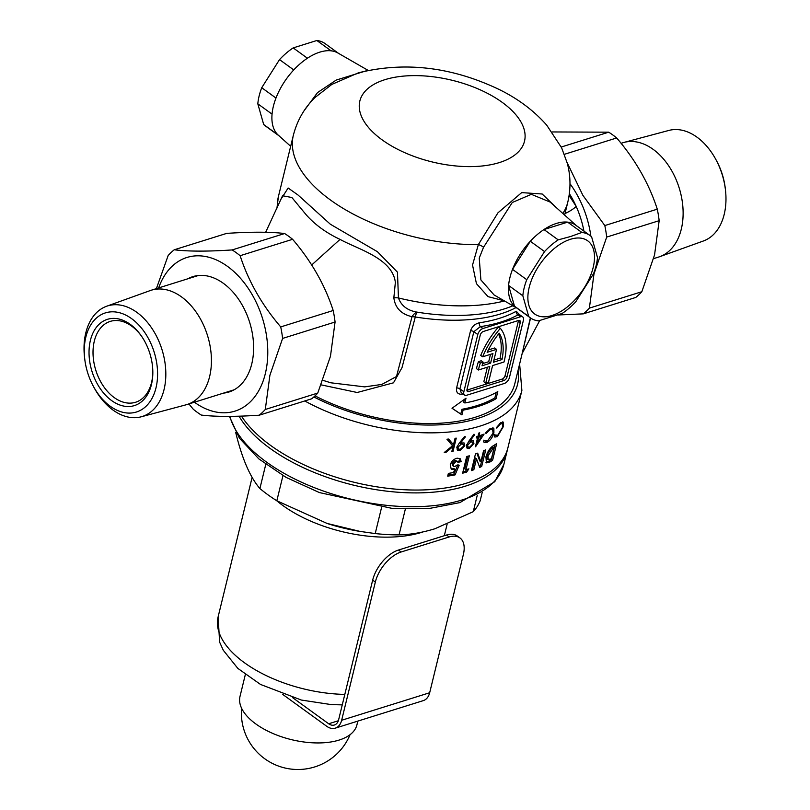 <?xml version="1.0" encoding="UTF-8"?>
<svg xmlns="http://www.w3.org/2000/svg" width="810" height="810" viewBox="0 0 810 810"><rect width="100%" height="100%" fill="white"/><g stroke="black" fill="none" stroke-linecap="round" stroke-linejoin="round"><path stroke-width="1.21" d="M281.06 199.068L288.147 188.011L298.029 195.028L330.338 224.218L377.43 251.718L397.457 272.17L398.449 297.948C401.274 305.734 407.43 310.453 416.917 312.113A11.3 5.872 -71.6 0 0 412.027 316.7C401.173 314.179 395.118 307.871 393.852 297.786L395.361 282.376C392.364 258.248 357.888 249.288 340.038 239.395C326.298 232.915 315.09 224.795 306.403 215.045L291.873 197.508L282.558 195.747L265.66 232.267M487.367 367.203L483.823 381.743L485.727 383.13L488.531 382.249L492.591 365.573L503.992 362.009A60.446 33.362 125.9 0 0 504.316 360.733A60.446 33.362 125.9 0 0 500.367 328.354L498.464 326.977A60.446 33.362 -54.1 0 0 480.725 355.418L482.638 356.795A60.446 33.362 -54.1 0 1 500.367 328.354M290.668 146.296L278.296 135.179A50.848 28.066 -54.1 0 1 273.375 106.282A50.848 28.066 -54.1 0 1 301.452 62.654A50.848 28.066 -54.1 0 1 337.841 52.964L368.064 70.349M304.135 110.686L317.51 92.603L336.221 80.069L367.041 70.581M517.468 308.418A50.848 28.066 -54.1 0 1 509.915 277.607A50.848 28.066 -54.1 0 1 540.128 232.278A50.848 28.066 -54.1 0 1 577.014 226.192M576.406 225.656L550.142 202.075L531.36 194.329L512.274 202.5L483.529 247.293L479.247 258.066L480.887 279.926L494.08 294.951M322.917 380.325L330.784 382.786L364.692 386.876L381.804 384.436L396.505 376.518L412.017 316.7A11.3 5.872 -71.6 0 0 412.017 316.7A11.3 5.609 13.5 0 1 415.287 316.973L402.003 367.649L393.488 382.816L357.169 392.496L321.155 384.871M583.929 231.103A74.682 50.058 -107.4 0 0 576.193 206.428A74.682 50.058 -107.4 0 0 569.359 193.62M530.57 318.006L521.903 354.618L530.358 317.854M462.358 393.468A2.825 1.549 -98.4 0 0 462.024 394.257C457.822 394.419 456.01 392.334 456.587 388L470.529 330.814C472.058 326.45 475.035 323.777 479.459 322.775A132.759 65.853 13.7 0 0 499.608 318.269A132.759 65.853 13.7 0 0 516.284 311.253L519.331 314.493M497.796 391.584A132.759 65.853 -166.3 0 1 479.844 399.32A132.759 65.853 -166.3 0 1 464.839 402.975L466.003 398.206L452 408.25L461.933 414.892L463.097 410.123A132.759 65.853 13.7 0 0 478.102 406.468A132.759 65.853 13.7 0 0 496.054 398.733L497.796 391.584M521.903 354.618L514.816 383.697A132.759 65.853 -166.3 0 1 475.49 417.19A132.759 65.853 -166.3 0 1 315.05 395.857M504.225 300.793L488.055 296.652L476.442 283.662L472.534 265.052L478.345 244.6L497.958 212.817L521.68 192.618L542.184 194.005L556.126 207.441M562.849 213.475A141.234 70.055 -166.3 0 0 567.769 202.227C570.847 189.175 570.706 176.236 567.344 163.428L561.613 147.774L546.73 125.175C534.094 110.838 518.44 99.043 499.78 89.788C452.314 66.957 405.202 61.297 358.455 72.799L331.806 84.422M484.39 440.286L487.488 440.923L493.087 433.178L492.601 429.502L490.182 429.654L486.061 433.441L485.443 432.975L490.516 428.298L493.887 428.692L493.897 432.824C492.581 437.339 490.323 440.508 487.104 442.321L484.107 442.382L483.388 441.409L484.39 440.286L484.947 440.974L483.803 440.144M493.381 428.075L492.723 427.852M473.83 469.759A141.234 70.055 -166.3 0 1 471.4 470.6L475.47 453.924A141.234 70.055 13.7 0 0 477.667 453.154L480.867 461.771L483.529 450.826A141.234 70.055 13.7 0 0 485.747 449.823L481.677 466.509A141.234 70.055 -166.3 0 1 479.692 467.41L476.503 458.774L473.83 469.759L472.675 468.929L475.359 457.944L476.503 458.774M496.682 443.596L492.612 460.272A141.234 70.055 -166.3 0 1 490.242 461.842L486.415 462.854L485.929 456.891C487.762 450.978 490.546 447.069 494.272 445.186A141.234 70.055 13.7 0 0 496.682 443.596M495.173 434.98L497.755 435.243L502.706 427.032L502.463 423.549L500.458 423.994L496.834 428.136L496.327 427.751L500.783 422.628L503.557 422.587L503.375 426.587L497.37 436.651L494.849 437.046L494.272 436.185L495.173 434.98L495.619 435.588L494.444 434.737M503.172 422.061L502.585 421.888M477.556 436.337A141.234 70.055 13.7 0 0 477.991 436.195L478.74 433.117A141.234 70.055 13.7 0 0 479.733 432.793L478.983 435.881A141.234 70.055 13.7 0 0 484.096 434.069L475.602 446.735A141.234 70.055 -166.3 0 1 475.399 446.806L477.657 437.562A141.234 70.055 -166.3 0 1 477.222 437.704A141.234 70.055 -166.3 0 1 476.361 437.967L476.695 436.6A141.234 70.055 13.7 0 0 477.556 436.337M304.773 400.96A141.234 70.055 -166.3 0 0 480.046 426.1A141.234 70.055 -166.3 0 0 521.883 390.471L507.941 447.657A141.234 70.055 -166.3 0 1 466.104 483.297A141.234 70.055 -166.3 0 1 241.451 416.117M459.27 443.11L464.667 436.377L465.406 436.863L460.556 442.959L464.079 442.938L464.798 445.783L459.817 450.684L457.589 450.299L456.81 447.282L459.27 443.11M465.942 469.709A141.234 70.055 13.7 0 0 468.868 468.848L466.671 472.088A141.234 70.055 -166.3 0 1 462.632 473.182L466.692 456.506A141.234 70.055 13.7 0 0 469.324 455.807L465.942 469.709L464.788 468.879L467.886 456.202M454.886 469.263L451.241 469.162L450.238 464.879C451.383 461.346 453.671 459.108 457.123 458.176L460.11 458.632L461.244 461.629A141.234 70.055 -166.3 0 1 458.055 462.287L456.233 461.204L453.225 464.312L453.681 466.368L454.805 466.57L456.951 465.153L459.179 465.254L455.078 474.883A141.234 70.055 -166.3 0 1 447.697 476.148L448.375 473.374A141.234 70.055 13.7 0 0 453.499 472.534L454.886 469.263L453.732 468.423L452.699 468.767L453.853 469.608M468.879 441.136L473.992 434.19L474.67 434.626L470.083 440.923L473.324 440.701L473.941 443.465L469.253 448.578L467.198 448.325L466.53 445.389L468.879 441.136M446.948 439.212A141.234 70.055 13.7 0 0 448.639 439.05L453.478 444.741L455.048 438.301A141.234 70.055 13.7 0 0 456.253 438.129L453.003 451.474A141.234 70.055 -166.3 0 1 451.798 451.646L453.033 446.563L446.047 452.324A141.234 70.055 -166.3 0 1 444.244 452.507L452.527 445.753L446.948 439.212M569.106 195.473L576.193 206.428A11.3 2.673 149.9 0 1 565.015 213.526M509.47 377.46L523.412 320.274A5.65 3.119 125.9 0 0 522.723 316.953A5.65 3.119 125.9 0 0 520.567 316.761L482.962 328.516A5.65 3.119 125.9 0 0 477.799 334.54L463.857 391.726A5.65 3.119 125.9 0 0 464.545 395.047A5.65 3.119 125.9 0 0 466.692 395.24L504.306 383.484A5.65 3.119 125.9 0 0 509.47 377.46M507.019 376.913L520.263 322.582A3.392 1.873 125.9 0 0 519.848 320.588A3.392 1.873 125.9 0 0 518.552 320.466L483.347 331.482A3.392 1.873 125.9 0 0 480.249 335.087L467.005 389.418A3.392 1.873 125.9 0 0 467.421 391.412A3.392 1.873 125.9 0 0 468.707 391.534L503.921 380.518A3.392 1.873 125.9 0 0 507.019 376.913L505.106 375.526L518.349 321.195A3.392 1.873 125.9 0 0 518.451 320.507M466.904 390.116L502.008 379.141A3.392 1.873 125.9 0 0 505.106 375.526M485.727 383.13L489.797 366.444L478.386 370.008L476.483 368.631A60.446 33.362 -54.1 0 1 478.416 361.645L481.231 360.764L483.145 362.141L480.32 363.022L478.416 361.645M482.638 356.795L492.925 353.575L490.607 363.113L488.693 361.726L482.669 363.609M488.693 361.726L490.495 354.334M490.607 363.113L482.031 365.796A56.497 31.185 -54.1 0 1 483.145 362.141M478.386 370.008A60.446 33.362 -54.1 0 1 480.32 363.022M501.987 359.549L493.401 362.232L496.54 349.363L487.144 352.309A56.497 31.185 -54.1 0 1 499.193 333.204A56.497 31.185 125.9 0 1 501.987 359.549L500.074 358.172A56.497 31.185 125.9 0 0 498.525 334.034M496.54 349.363L494.637 347.986L488.308 349.96M493.928 360.096L500.074 358.172M518.967 314.412L517.965 314.867A135.584 67.25 -166.3 0 1 480.35 326.632L473.85 331.685L459.918 388.871L461.184 392.617L464.545 395.047M485.919 462.247L489.068 460.991A139.533 69.215 13.7 0 0 491.427 459.412L492.612 460.272M490.738 458.997A141.234 70.055 13.7 0 0 491.478 458.531L494.08 447.839A141.234 70.055 -166.3 0 1 493.077 448.477L488.005 455.848L488.227 459.614L486.891 458.602L488.055 459.452L490.738 458.997M486.891 458.602L486.84 455.007L488.005 455.848M486.84 455.007L491.903 447.626A139.533 69.215 13.7 0 0 492.895 446.988L494.08 447.839M491.427 459.412L495.001 444.72M479.277 466.246A139.533 69.215 13.7 0 0 480.522 465.669L481.677 466.509M471.724 469.263A139.533 69.215 13.7 0 0 472.675 468.929M480.867 461.771L479.712 460.941L476.948 453.418M480.522 465.669L484.218 450.522M462.925 471.977A139.533 69.215 13.7 0 0 465.527 471.258L466.742 469.486M465.527 471.258L466.671 472.088M447.96 475.095A139.533 69.215 13.7 0 0 453.924 474.052L458.025 464.424M453.924 474.052L455.078 474.883M457.417 461.346A139.533 69.215 13.7 0 0 460.1 460.789L459.655 458.571M460.1 460.789L461.244 461.629M453.681 466.368L452.517 465.527L452.061 463.472L455.068 460.363L457.508 461.406M455.068 460.363L456.233 461.204M452.061 463.472L453.225 464.312M496.206 435.8L497.37 436.651M499.709 423.448L500.458 423.994M485.949 441.48L487.104 442.321M489.27 428.996L490.182 429.654M493.26 432.358L493.897 432.824M478.204 435.314L478.983 435.881M476.634 436.833L477.657 437.562M476.26 443.293L476.695 442.645M481.322 435.719L481.869 434.889M477.292 437.299L477.505 436.418L478.649 437.248L477.242 443.04L481.889 436.124A141.234 70.055 -166.3 0 1 478.649 437.248M476.462 442.473L477.242 443.04M477.505 436.418A139.533 69.215 13.7 0 0 480.745 435.294L481.889 436.124M469.405 440.438L470.083 440.923M472.908 442.716L473.941 443.465M466.732 447.798L469.253 448.578M470.823 441.916L469.678 441.085L472.443 442.078L470.823 441.916L467.603 445.206L468.089 447.029L469.638 447.191L472.898 443.829L472.443 442.078M466.783 444.619L467.603 445.206M459.827 442.422L460.556 442.959M463.664 444.963L464.798 445.783M457.103 449.793L460.151 449.307M458.662 449.844L459.817 450.684M461.386 444.022L460.222 443.181L463.138 444.275L461.386 444.022L457.964 447.16L458.531 449.034L460.201 449.297L463.674 446.087L463.138 444.275M457.063 446.512L457.964 447.16M452.01 450.755L453.003 451.474M452.243 445.996L453.033 446.563M445.227 451.727L446.047 452.324M453.478 444.741L448.234 439.091M452.861 446.431L453.296 444.609M464.332 399.492L463.684 402.135L464.839 402.975M496.196 392.485L494.88 397.882L496.054 398.733M494.88 397.882A131.068 65.013 -166.3 0 1 461.943 409.283L463.097 410.123M461.943 409.283L460.779 414.052L461.933 414.892M460.779 414.052L452.041 408.22M479.459 322.775A2.825 1.549 -98.4 0 0 480.35 326.632L482.962 328.516M516.284 311.253A2.825 2.167 -119.1 0 0 517.965 314.867L520.567 316.761M393.852 297.786A11.3 5.559 -174.1 0 1 398.449 297.948A141.234 70.055 -166.3 0 0 504.508 300.955M331.827 84.412L314.928 97.564C304.287 108.054 297.098 120.639 293.341 135.321A141.234 70.055 -166.3 0 0 478.345 244.6A5.65 2.106 -151.6 0 1 483.529 247.293M477.232 495.406L473.263 511.677L434.818 528.788C422.233 532.626 410.316 534.651 399.057 534.883A127.109 63.048 -166.3 0 1 375.212 533.567L358.992 531.259A112.428 55.768 -166.3 0 1 327.281 523.523L276.828 500.783A127.109 63.048 -166.3 0 1 259.899 488.521C250.108 477.232 242.048 458.571 235.72 432.53L235.75 432.398M360.308 531.481L326.815 523.371M507.566 449.084A141.234 70.055 -166.3 0 1 507.242 450.522A141.234 70.055 -166.3 0 1 465.416 486.152A141.234 70.055 -166.3 0 1 239.051 416.198M265.781 464.363L259.899 488.521M276.828 500.783L282.963 475.612M381.55 507.566L375.212 533.567M399.057 534.883L405.294 509.287M473.263 511.677A127.109 63.048 -166.3 0 0 480.178 500.742L482.193 492.47M570.483 239.274A45.198 24.948 125.9 0 0 529.183 287.418A45.198 24.948 125.9 0 0 551.894 315.535A45.198 24.948 125.9 0 0 593.193 267.391A45.198 24.948 125.9 0 0 570.483 239.274M570.554 236.53L558.201 239.861A50.848 28.066 125.9 0 0 544.543 251.566L526.753 279.683A50.848 28.066 125.9 0 0 522.835 295.772L528.717 316.487A50.848 28.066 125.9 0 0 530.337 317.844A50.848 28.066 125.9 0 0 538.458 320.871L562.13 313.47A50.848 28.066 125.9 0 0 575.788 301.766L593.578 273.648A50.848 28.066 125.9 0 0 597.496 257.56L591.614 236.844A50.848 28.066 125.9 0 0 589.994 235.487A50.848 28.066 125.9 0 0 581.874 232.45L570.554 236.53M530.337 317.844L516.102 307.527A50.848 28.066 -54.1 0 1 514.482 306.17L508.599 285.454A50.848 28.066 -54.1 0 1 512.517 269.365L530.307 241.248A50.848 28.066 -54.1 0 1 543.966 229.544L567.638 222.142A50.848 28.066 -54.1 0 1 575.748 225.17L589.994 235.487M514.482 306.17L528.717 316.487M522.835 295.772L508.599 285.454M512.517 269.365L526.753 279.683M544.543 251.566L530.307 241.248M543.966 229.544L558.201 239.861M581.874 232.45L567.638 222.142M357.848 721.092L356.916 724.889A60.163 29.838 -166.3 0 1 339.096 740.077A60.163 29.838 -166.3 0 1 272.079 733.121A60.163 29.838 -166.3 0 1 240.013 696.397L245.319 674.639M659.785 256.659L703.404 240.985A57.935 38.84 -107.4 0 0 724.201 214.377A57.935 38.84 -107.4 0 0 725.476 190.117A57.935 38.84 -107.4 0 0 715.949 159.671A57.935 38.84 -107.4 0 0 668.837 130.44L624.054 142.398A59.879 40.146 72.6 0 1 669.009 166.323A59.879 40.146 72.6 0 1 681.291 229.159A59.879 40.146 72.6 0 1 659.785 256.659A59.879 40.146 72.6 0 1 658.722 257.023L653.609 258.623M715.949 159.671L716.749 161.16A51.931 34.81 72.6 0 1 725.284 188.436L725.476 190.117M621.088 143.309L622.971 142.712A59.879 40.146 72.6 0 1 624.054 142.398M558.282 314.979L583.291 313.865A94.628 63.433 72.6 0 0 589.376 308.124L593.993 273.861L606.7 237.077A94.628 63.433 72.6 0 0 604.817 225.565L657.285 209.162A94.628 63.433 -107.4 0 1 659.168 220.674L606.7 237.077M659.168 220.674L654.551 254.927L641.844 291.721A94.628 63.433 -107.4 0 1 635.759 297.452L583.291 313.865M589.376 308.124L641.844 291.721M561.259 147.025L608.715 132.182A94.628 63.433 -107.4 0 1 616.683 137.963L564.418 154.305M590.854 236.166A80.504 53.966 -107.4 0 0 569.977 183.678M604.817 225.565L582.866 195.311L567.142 162.638M616.683 137.963C635.486 159.904 649.012 183.637 657.285 209.162M552.116 131.949L608.715 132.182M85.85 337.051A51.931 34.81 -107.4 0 0 84.716 358.8A51.931 34.81 -107.4 0 0 93.251 386.087A51.931 34.81 -107.4 0 0 128.557 413.08A51.931 34.81 -107.4 0 0 155.996 387.858A51.931 34.81 -107.4 0 0 131.605 318.644A51.931 34.81 -107.4 0 0 85.85 337.051M84.716 358.8L84.523 357.129A57.935 38.84 72.6 0 1 85.799 332.859A57.935 38.84 72.6 0 1 106.596 306.251A57.935 38.84 72.6 0 1 151.298 327.463A57.935 38.84 72.6 0 1 164.055 389.539A57.935 38.84 72.6 0 1 141.163 416.806A57.935 38.84 72.6 0 1 94.051 387.565L93.251 386.087M90.406 340.352A45.198 30.294 72.6 0 1 141.254 335.785A45.198 30.294 72.6 0 1 152.827 372.792A45.198 30.294 72.6 0 1 151.45 384.558A45.198 30.294 72.6 0 1 111.628 400.575A45.198 30.294 72.6 0 1 90.406 340.352M152.827 372.144A42.373 28.401 72.6 0 1 151.541 382.553A42.373 28.401 72.6 0 1 135.574 402.266A42.373 28.401 72.6 0 1 103.316 386.036A42.373 28.401 72.6 0 1 94.314 341.101A42.373 28.401 72.6 0 1 110.281 321.388A42.373 28.401 72.6 0 1 141.629 336.312M141.163 416.806L185.946 404.838A59.879 40.146 -107.4 0 0 187.029 404.524A59.879 40.146 -107.4 0 0 209.598 376.66A59.879 40.146 -107.4 0 0 196.87 313.156A59.879 40.146 -107.4 0 0 151.278 290.223A59.879 40.146 -107.4 0 0 150.215 290.577L106.596 306.251M335.077 322.016A94.628 63.433 -107.4 0 0 333.193 310.503L280.726 326.916A94.628 63.433 72.6 0 1 282.609 338.418L335.077 322.016L330.46 356.279L317.763 393.063A94.628 63.433 -107.4 0 1 311.668 398.803L259.2 415.206C234.475 416.826 215.166 416.775 201.285 415.054A94.628 63.433 72.6 0 1 193.317 409.283L188.912 403.937M158.659 287.914A80.504 53.966 72.6 0 1 230.384 268.586A80.504 53.966 72.6 0 1 265.315 373.683A80.504 53.966 72.6 0 1 194.4 402.216M282.609 338.418L269.912 375.212L265.295 409.475A94.628 63.433 72.6 0 1 259.2 415.206M223.54 393.103A60.446 40.52 -107.4 0 0 228.987 392A60.446 40.52 -107.4 0 0 251.768 363.872A60.446 40.52 -107.4 0 0 238.92 299.771A60.446 40.52 -107.4 0 0 192.912 276.615A60.446 40.52 -107.4 0 0 187.798 278.802M265.295 409.475L317.763 393.063M292.602 239.304L240.135 255.707A94.628 63.433 72.6 0 0 232.156 249.936L284.624 233.533A94.628 63.433 -107.4 0 1 292.602 239.304C311.394 261.255 324.921 284.988 333.193 310.503M284.624 233.533C270.56 231.812 251.252 231.761 226.709 233.381L174.241 249.784A94.628 63.433 72.6 0 0 168.156 255.525L156.391 288.623M232.156 249.936C207.623 251.556 188.315 251.505 174.241 249.784M280.726 326.916C261.934 304.965 248.397 281.232 240.135 255.707M278.903 135.726L265.315 125.884A50.848 28.066 -54.1 0 1 263.695 124.537L257.813 103.822A50.848 28.066 -54.1 0 1 261.731 87.723L279.521 59.606A50.848 28.066 -54.1 0 1 293.179 47.901L316.852 40.5A50.848 28.066 -54.1 0 1 324.972 43.538L338.55 53.369M293.179 47.901L307.425 58.219A50.848 28.066 125.9 0 0 293.757 69.923L279.521 59.606M261.731 87.723L275.977 98.04A50.848 28.066 125.9 0 0 272.049 114.129L257.813 103.822M263.695 124.537L277.931 134.845A50.848 28.066 125.9 0 0 279.561 136.202M339.208 53.845A50.848 28.066 125.9 0 0 331.098 50.817L316.852 40.5M459.928 537.921A28.249 15.592 125.9 0 0 449.165 536.969L446.492 535.035A28.249 15.592 -54.1 0 1 457.255 535.987L459.928 537.921A28.249 15.592 125.9 0 1 463.36 554.536L429.675 692.742A16.949 11.36 72.6 0 1 423.286 700.63L335.259 728.16A16.949 11.36 -107.4 0 1 326.714 726.276L282.781 694.464M292.704 697.714L328.678 723.775L338.337 720.748M328.678 723.775A11.3 7.574 72.6 0 0 334.368 725.021A11.3 7.574 72.6 0 0 338.631 719.766L372.671 580.132A28.249 15.592 -54.1 0 1 398.479 550.041L401.152 551.985A28.249 15.592 125.9 0 0 375.334 582.066L341.648 720.272L429.675 692.742M446.492 535.035L398.479 550.041M449.165 536.969L401.152 551.985M335.259 728.16A16.949 11.36 -107.4 0 0 341.648 720.272M512.892 305.785A135.584 67.25 -166.3 0 1 416.917 312.113A11.3 1.498 -80.7 0 0 415.287 316.973A132.759 65.853 -166.3 0 0 500.671 313.885A132.759 65.853 -166.3 0 0 516.031 307.587M311.698 264.981L340.038 239.395M518.046 370.433A135.584 67.25 -166.3 0 1 477.394 418.578A135.584 67.25 -166.3 0 1 313.865 396.951M463.209 394.085A132.759 65.853 -166.3 0 1 462.024 394.257M277.466 206.975A141.234 70.055 -166.3 0 1 278.407 196.587L276.939 208.13M384.952 79.663A84.736 42.029 -166.3 0 1 502.19 102.343A84.736 42.029 -166.3 0 1 499.405 162.567A84.736 42.029 -166.3 0 1 382.158 139.887A84.736 42.029 -166.3 0 1 384.952 79.663M477.799 334.54L473.85 331.685A2.825 1.397 13.7 0 0 470.529 330.814M456.587 388A2.825 1.397 13.7 0 1 459.918 388.871L463.857 391.726M502.008 379.141L503.921 380.518M466.904 390.228L468.707 391.534M518.349 321.195L520.263 322.582M489.068 460.991L490.242 461.842M491.903 447.626L493.077 448.477M229.878 416.38A141.234 70.055 13.7 0 0 321.54 490.374A141.234 70.055 13.7 0 0 462.044 499.972A141.234 70.055 13.7 0 0 503.871 464.343L507.242 450.522M422.85 531.967A100.278 49.734 -166.3 0 1 421.605 532.362A100.278 49.734 -166.3 0 1 276.605 500.641M344.817 694.403A100.278 49.734 -166.3 0 1 218.123 616.835L219.621 642.128L223.287 650.258L237.816 668.371L260.506 684.44L301.381 700.053L331.27 704.599L342.255 704.882M375.334 582.066L372.671 580.132M516.76 308.002L494.019 294.921M539.703 320.578L522.774 352.34M521.883 390.471L519.625 363.953M567.769 202.227L564.641 215.085M293.341 135.321L278.407 196.587M519.372 314.523L522.723 316.953M501.268 422.678L502.463 423.549M491.437 428.662L492.601 429.502M466.945 446.199L468.089 447.029M457.367 448.193L458.531 449.034M503.871 464.343L494.758 481.707L459.918 502.605L429.047 508.518L393.609 508.72L319.423 492.581L286.183 477.444L258.866 458.916L239.426 438.19L229.392 416.391M252.123 477.353L218.123 616.835M447.079 524.384L444.315 535.714M241.593 708.234A56.497 56.497 0 0 0 350.062 734.68M234.1 389.802L187.029 404.524M198.349 275.501L151.278 290.223"/></g></svg>
